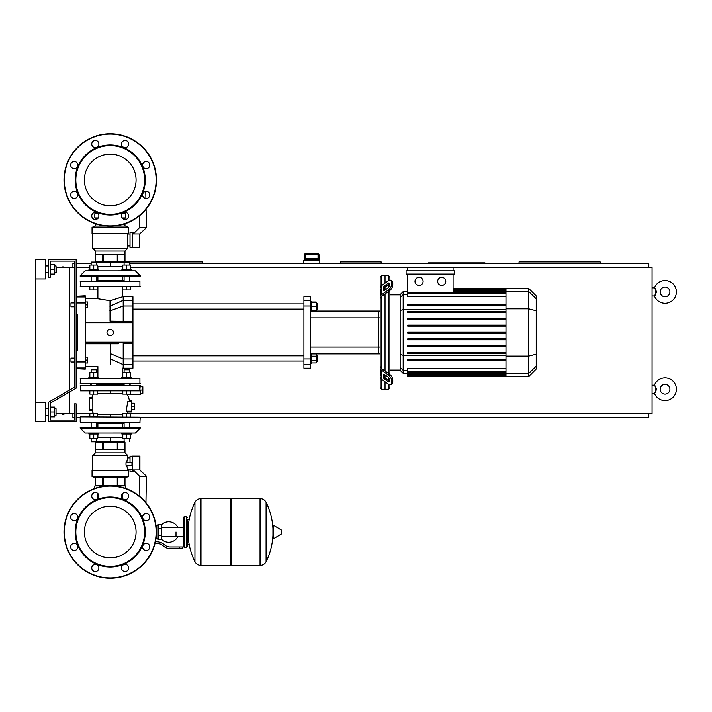 <?xml version="1.0" encoding="UTF-8"?>
<svg xmlns="http://www.w3.org/2000/svg" width="712" height="712" viewBox="0 0 712 712"><rect width="100%" height="100%" fill="white"/><g stroke="black" fill="none" stroke-linecap="round" stroke-linejoin="round"><path stroke-width="1.07" d="M70.969 358.109L70.969 361.999L70.969 358.109L74.537 358.109L74.537 306.845L74.537 358.109M85.244 357.139L87.674 357.139L87.674 360.058L85.244 360.058M87.674 360.058L87.674 362.978L85.244 362.978M70.969 302.947L70.969 306.845L70.969 302.947L74.537 302.947L74.537 261.099L74.537 387.248L48.576 402.236L48.576 421.7L76.157 421.7L76.157 403.855L74.537 403.855L74.537 420.08L50.205 420.08L50.205 416.832L54.744 416.832L54.744 407.104L50.205 407.104L50.205 403.17L76.157 388.182L76.157 259.471L48.576 259.471L48.576 277.315L50.205 277.315L50.205 261.099L74.537 261.099L74.537 302.947M85.244 301.977L87.674 301.977L87.674 304.896L85.244 304.896M87.674 304.896L87.674 307.815L85.244 307.815M62.371 266.938L63.982 266.938M62.371 414.242L63.982 414.242M319.012 254.771L318.042 253.792L318.033 254.771L319.003 254.771A0.97 0.97 -90 0 0 318.033 253.792L305.395 253.792A0.97 0.97 90 0 0 304.425 254.771L304.425 259.31L305.181 258.661L318.237 258.661L319.003 259.31L319.012 254.771L319.012 260.289M305.386 253.792L304.416 254.771L305.395 254.771L305.386 253.792A0.97 0.97 90 0 0 304.425 254.771L304.416 260.289M318.033 258.661L305.395 258.661L305.395 254.771L318.033 254.771L318.033 258.661M319.822 263.529L319.822 260.289L303.597 260.289L303.597 263.529M56.364 413.592L69.669 413.592L69.669 391.929L69.669 413.592L74.537 413.592M35.6 402.236L35.6 421.7L45.337 421.7L45.337 402.236L35.6 402.236L35.6 259.471L45.337 259.471L45.337 278.944L35.6 278.944M56.364 267.587L69.669 267.587L69.669 390.06L69.669 267.587L74.537 267.587M676.4 291.92A11.356 11.356 0 0 0 654.435 287.862A11.356 11.356 0 0 1 676.4 291.92A11.356 11.356 0 0 1 654.435 295.978L656.722 291.92L654.435 287.862L652.067 287.862M669.912 291.92A4.868 4.868 0 0 0 665.044 287.052A4.868 4.868 0 0 0 660.175 291.92A4.868 4.868 0 0 0 665.044 296.788A4.868 4.868 0 0 0 669.912 291.92A4.868 4.868 0 0 1 665.044 296.788A4.868 4.868 0 0 1 660.175 291.92M676.4 389.259A11.356 11.356 0 0 0 654.435 385.201A11.356 11.356 0 0 1 676.4 389.259A11.356 11.356 0 0 1 654.435 393.309L656.722 389.259L654.435 385.201L652.067 385.201M669.912 389.259A4.868 4.868 0 0 0 665.044 384.391A4.868 4.868 0 0 0 660.175 389.259A4.868 4.868 0 0 0 665.044 394.128A4.868 4.868 0 0 0 669.912 389.259A4.868 4.868 0 0 1 665.044 394.128A4.868 4.868 0 0 1 660.175 389.259M652.067 295.978L654.435 295.978L655.307 295.168L655.307 288.672M652.067 393.309L654.435 393.309L655.307 392.508L655.307 386.011M381.142 263.529L381.142 261.909L340.585 261.909L340.585 263.529M484.97 263.529L484.97 262.879L428.188 262.879L428.188 263.529M600.154 263.529L600.154 261.909L519.039 261.909L519.039 263.529M202.697 263.529L202.697 261.909L122.571 261.909M72.909 413.592L72.909 417.65L74.537 417.65M76.157 417.65L80.216 417.65M140.237 417.65L648.819 417.65L648.819 413.592M648.819 267.587L648.819 263.529L129.29 263.529M91.154 263.529L76.157 263.529M74.537 263.529L72.909 263.529L72.909 267.587M130.59 416.832L130.59 413.592L652.067 413.592L652.067 267.587L453.081 267.587L453.081 270.827M76.157 267.587L89.854 267.587M130.59 267.587L453.081 267.587M76.157 413.592L97.642 413.592L97.642 416.832M176.006 532.015L176.006 536.385L176.006 532.015M161.401 539.171A10.217 10.217 0 0 0 177.947 536.385M177.947 527.654A10.217 10.217 0 0 0 161.401 524.869M158.162 538.503L155.999 538.503M158.162 528.286L158.162 539.482L161.401 539.482L161.401 524.557L158.162 524.557L158.162 528.286L161.401 528.286M158.162 525.527L155.999 525.527M179.246 548.56L182.495 548.56L182.495 546.941L179.246 546.941L179.246 548.56L170.052 548.56A9.737 9.737 0 0 1 163.974 546.433L162.817 545.508A9.737 9.737 0 0 0 156.738 543.372L155.047 543.372M182.495 546.941L182.495 548.56M155.421 541.752L156.738 541.752A11.356 11.356 0 0 1 163.831 544.235L164.988 545.161A8.108 8.108 0 0 0 170.052 546.941L179.246 546.941M158.162 535.744L161.401 535.744M186.384 547.59L186.384 516.44L184.444 516.44L184.444 547.59L186.384 547.59L187.363 546.62L187.363 519.689L189.632 519.689M230.51 499.575L231.489 498.596L231.489 565.435L260.04 565.435L260.04 498.596L260.12 565.435A6.648 6.648 0 0 0 266.083 561.723L266.083 502.307L266.083 561.723A67.159 67.159 0 0 0 272.936 535.317M260.12 565.435L260.12 498.596A6.648 6.648 0 0 1 266.083 502.307A67.159 67.159 0 0 1 272.936 528.713L272.936 538.361L273.55 538.708L273.55 525.331L272.936 525.678M281.454 532.015L281.454 533.733L281.454 532.015M194.937 502.307A6.648 6.648 0 0 1 200.9 498.596L230.51 498.596L230.51 565.435L200.989 565.435L200.989 498.596L200.9 565.435A6.648 6.648 0 0 1 194.937 561.723L194.937 502.307A67.159 67.159 0 0 0 194.937 561.723M187.363 546.62L187.363 519.689M74.537 361.999L74.537 387.248L74.537 361.999L74.537 387.248L74.537 361.999L70.969 361.999M121.832 378.223L121.832 377.253L131.569 377.253L131.569 378.223L139.917 378.223L80.216 378.553L139.917 378.223L139.917 383.741L129.29 383.741L129.29 385.361M80.536 383.741L124.102 383.741L124.102 385.361M93.592 383.741L96.672 383.741M110.227 383.741L140.237 383.421L80.216 383.421L80.536 378.223L88.884 378.223L80.536 378.223L88.884 378.223L88.884 377.253L93.753 377.253L93.753 372.447L97.642 372.447L97.642 377.253M129.94 383.741L139.917 383.741M110.227 506.179A25.846 25.846 0 0 1 136.072 532.015A25.846 25.846 0 0 1 110.227 557.861A25.846 25.846 0 0 1 84.381 532.015A25.846 25.846 0 0 1 110.227 506.179M110.227 578.251A46.236 46.236 0 0 1 63.991 532.015A46.236 46.236 0 0 1 110.227 485.78A46.236 46.236 0 0 1 156.462 532.015A46.236 46.236 0 0 1 110.227 578.251A46.236 46.236 0 0 1 63.991 532.015A46.236 46.236 0 0 1 110.227 485.78M110.227 567.055A35.039 35.039 0 0 1 75.187 532.015A35.039 35.039 0 0 1 110.227 496.976A35.039 35.039 0 0 1 145.266 532.015A35.039 35.039 0 0 1 110.227 567.055M110.227 566.414A34.39 34.39 0 0 1 75.837 532.015A34.39 34.39 0 0 1 110.227 497.626A34.39 34.39 0 0 1 144.616 532.015A34.39 34.39 0 0 1 110.227 566.414M91.759 496.05A3.569 3.569 0 0 1 95.328 492.482A3.569 3.569 0 0 1 98.897 496.05A3.569 3.569 0 0 1 95.328 499.619A3.569 3.569 0 0 1 91.759 496.05M122.597 493.523A3.569 3.569 0 0 1 127.644 493.523A3.569 3.569 0 0 1 127.644 498.569A3.569 3.569 0 0 1 122.597 498.569A3.569 3.569 0 0 1 122.597 493.523A3.569 3.569 0 0 0 122.571 493.549L122.571 498.542A3.569 3.569 0 0 0 127.644 498.569M146.191 513.548A3.569 3.569 0 0 1 149.769 517.117A3.569 3.569 0 0 1 146.191 520.686A3.569 3.569 0 0 1 142.623 517.117A3.569 3.569 0 0 1 146.191 513.548M148.719 544.395A3.569 3.569 0 0 1 148.719 549.442A3.569 3.569 0 0 1 143.673 549.442A3.569 3.569 0 0 1 143.673 544.395A3.569 3.569 0 0 1 148.719 544.395M128.694 567.989A3.569 3.569 0 0 1 125.125 571.558A3.569 3.569 0 0 1 121.556 567.989A3.569 3.569 0 0 1 125.125 564.42A3.569 3.569 0 0 1 128.694 567.989M97.847 570.508A3.569 3.569 0 0 1 92.8 570.508A3.569 3.569 0 0 1 92.8 565.462A3.569 3.569 0 0 1 97.847 565.462A3.569 3.569 0 0 1 97.847 570.508M74.253 550.483A3.569 3.569 0 0 1 70.684 546.914A3.569 3.569 0 0 1 74.253 543.345A3.569 3.569 0 0 1 77.822 546.914A3.569 3.569 0 0 1 74.253 550.483M71.734 519.644A3.569 3.569 0 0 1 71.734 514.598A3.569 3.569 0 0 1 76.78 514.598A3.569 3.569 0 0 1 76.78 519.644A3.569 3.569 0 0 1 71.734 519.644M110.227 154.139A25.846 25.846 0 0 0 84.381 179.985A25.846 25.846 0 0 0 110.227 205.821A25.846 25.846 0 0 0 136.072 179.985A25.846 25.846 0 0 0 110.227 154.139M156.462 179.985A46.236 46.236 0 0 0 110.227 133.749A46.236 46.236 0 0 0 63.991 179.985A46.236 46.236 0 0 0 110.227 226.22A46.236 46.236 0 0 0 156.462 179.985M110.227 215.024A35.039 35.039 0 0 0 145.266 179.985A35.039 35.039 0 0 0 110.227 144.945A35.039 35.039 0 0 0 75.187 179.985A35.039 35.039 0 0 0 110.227 215.024M110.227 214.374A34.39 34.39 0 0 0 144.616 179.985A34.39 34.39 0 0 0 110.227 145.586A34.39 34.39 0 0 0 75.837 179.985A34.39 34.39 0 0 0 110.227 214.374M98.897 215.95A3.569 3.569 0 0 0 95.328 212.381A3.569 3.569 0 0 0 91.759 215.95A3.569 3.569 0 0 0 95.328 219.519A3.569 3.569 0 0 0 98.897 215.95M127.644 213.431A3.569 3.569 0 0 0 122.597 213.431A3.569 3.569 0 0 0 122.597 218.477A3.569 3.569 0 0 0 127.644 218.477A3.569 3.569 0 0 0 127.644 213.431A3.569 3.569 0 0 0 122.571 213.458L122.571 213.725M146.191 191.314A3.569 3.569 0 0 0 142.623 194.883A3.569 3.569 0 0 0 146.191 198.452A3.569 3.569 0 0 0 149.769 194.883A3.569 3.569 0 0 0 146.191 191.314M143.673 162.559A3.569 3.569 0 0 0 143.673 167.605A3.569 3.569 0 0 0 148.719 167.605A3.569 3.569 0 0 0 148.719 162.559A3.569 3.569 0 0 0 143.673 162.559M121.556 144.011A3.569 3.569 0 0 0 125.125 147.58A3.569 3.569 0 0 0 128.694 144.011A3.569 3.569 0 0 0 125.125 140.442A3.569 3.569 0 0 0 121.556 144.011M92.8 146.538A3.569 3.569 0 0 0 97.847 146.538A3.569 3.569 0 0 0 97.847 141.492A3.569 3.569 0 0 0 92.8 141.492A3.569 3.569 0 0 0 92.8 146.538M74.253 168.655A3.569 3.569 0 0 0 77.822 165.086A3.569 3.569 0 0 0 74.253 161.517A3.569 3.569 0 0 0 70.684 165.086A3.569 3.569 0 0 0 74.253 168.655M76.78 197.402A3.569 3.569 0 0 0 76.78 192.356A3.569 3.569 0 0 0 71.734 192.356A3.569 3.569 0 0 0 71.734 197.402A3.569 3.569 0 0 0 76.78 197.402A3.569 3.569 0 0 1 71.734 197.402A3.569 3.569 0 0 1 71.734 192.356M140.237 386.821L142.836 386.821L142.836 393.309L140.237 393.309M129.459 400.936L131.64 400.936L129.459 400.936A18.565 18.565 0 0 0 127.315 394.768L126.763 394.128L127.315 394.768L126.763 394.128L127.315 394.768L140.237 394.768L140.237 390.069L142.836 390.069M131.64 403.206L134.239 403.206L134.239 409.694L131.64 409.694M131.64 406.454L134.239 406.454M96.351 372.447L96.351 369.786L91.154 369.786L91.154 372.447M91.154 369.786L96.351 369.786M97.642 394.128L89.854 394.128L89.854 390.879L80.536 390.879L139.543 390.879L130.59 390.879L130.59 394.128L122.802 394.128L122.802 390.879L97.642 390.879L97.642 394.128M93.753 390.879L93.753 394.128M89.854 377.253L89.854 372.447L93.753 372.447M93.753 377.253L98.621 377.253L98.621 378.223M129.29 372.447L129.29 369.786L124.102 369.786L124.102 372.447M124.102 369.786L129.29 369.786M126.7 390.879L126.7 394.128M122.802 377.253L122.802 372.447L130.59 372.447L130.59 377.253M126.7 377.253L126.7 372.447M93.753 433.056L88.884 433.056L88.884 434.035L98.621 434.035L98.621 433.056M96.351 438.832L96.351 441.493L91.483 441.823L124.431 441.823M93.753 416.832L93.753 413.592M89.854 416.832L89.854 413.592M89.854 434.035L89.854 438.832L97.642 438.832L97.642 434.035M93.753 434.035L93.753 438.832M121.832 433.056L121.832 434.035L131.569 434.035L131.569 433.056L126.7 433.056M130.59 413.592L122.802 413.592L122.802 416.832M126.7 416.832L126.7 413.592M122.802 434.035L122.802 438.832L130.59 438.832L130.59 434.035M126.7 434.035L126.7 438.832M93.512 394.128A18.565 18.565 0 0 0 91.928 397.367L89.294 397.367L92.836 397.367L92.818 398.177L92.836 397.367L92.818 398.177L89.294 398.177L89.294 397.367M131.64 400.936L131.64 411.972L127.831 411.972A18.565 18.565 0 0 1 126.941 413.592M92.818 398.177L92.836 410.343L92.818 409.534L92.836 410.343L92.818 409.534L92.836 410.343L89.294 410.343L91.928 410.343A18.565 18.565 0 0 0 93.512 413.592M140.237 417.161L80.536 416.832L140.237 417.161L139.917 422.35L80.216 422.029L89.783 422.35L80.536 422.35L89.783 422.35L91.154 423.328M139.917 422.35L130.67 422.35L139.917 422.35L130.67 422.35L129.29 423.328M124.102 423.328L96.351 423.328M91.154 384.391L89.783 385.361L80.536 385.361L139.534 385.361L139.864 390.069L140.237 385.361L130.67 385.361L129.29 384.391M124.102 384.391L96.351 384.391M131.64 401.746L127.715 401.746L128.391 401.746L127.715 401.746L128.391 401.746L127.715 401.746L126.175 411.153L126.923 411.153M127.831 411.972L131.64 411.972L127.831 411.972M139.864 390.069L139.543 390.879L130.59 390.879L139.543 390.879M110.227 390.879L110.227 393.416L97.642 393.416M89.294 410.343L89.294 398.177M97.642 414.304L110.227 414.304L110.227 416.832M140.237 428.188L140.237 427.218L80.216 427.218L80.216 428.188L85.075 433.056L88.884 433.056L85.075 433.056L88.884 433.056L85.075 433.056L80.216 428.188L85.075 433.056L80.216 428.188L140.237 428.188L135.369 433.056L131.569 433.056L135.369 433.056L131.569 433.056L135.369 433.056L140.237 428.188M122.571 427.218L122.571 423.328M97.882 427.218L97.882 423.328M90.762 433.056L129.78 433.03M97.642 437.604L110.227 437.604L110.227 441.823M110.227 437.604L122.802 437.604M94.812 488.423L94.812 485.949L106.355 485.949M114.098 485.949L125.632 485.949L125.632 488.423M139.917 469.724L139.917 456.258L139.748 469.964L139.917 456.258L139.748 469.964L146.405 476.212L139.516 476.212L133.269 469.964L139.748 469.964L139.748 456.098L132.29 456.098L132.29 471.664L134.977 471.664M146.405 476.212L145.942 502.654M139.516 476.212L139.872 496.54M132.29 471.397L130.02 471.397L130.02 469.884M132.29 456.196L130.02 456.196L130.02 462.257L132.29 462.257M124.983 442.143L117.943 442.143L117.943 449.601L124.983 449.601L124.983 442.143L124.992 452.85L95.461 452.85L92.702 455.449L92.702 470.374M117.943 442.143L103.187 442.143L103.187 449.601L117.258 449.601L117.258 442.143M103.187 442.143L95.47 442.143L95.47 449.601L102.501 449.601L102.501 442.143M95.47 442.143L95.461 452.85M124.992 452.85L127.742 455.449L92.702 455.449M130.02 457.878L127.742 457.878L126.763 462.257M132.29 469.884L127.742 469.884L127.742 470.374M126.843 461.581L127.154 459.916M92.053 476.533L92.053 470.374L128.391 470.374L128.391 476.533L125.472 477.832L94.972 477.832L92.053 476.533L128.391 476.533M127.742 455.449L127.742 457.878M126.763 465.506L127.742 469.884M131.96 465.506L131.96 462.257L125.997 462.586L125.997 465.176L131.96 465.506L126.149 465.506M95.47 485.62L95.47 477.832L95.461 485.62L124.992 485.62L124.992 477.832M117.943 485.62L117.943 477.832M117.258 477.832L117.258 485.62M103.187 485.62L103.187 477.832M102.501 477.832L102.501 485.62M126.149 462.257L130.02 462.257M92.818 409.534L92.836 410.343L92.818 409.534L92.836 410.343L92.818 409.534L92.836 410.343L92.818 409.534L92.836 410.343L92.818 409.534L89.294 409.534M122.802 390.879L97.642 390.879L122.802 390.879M89.854 390.879L80.536 390.879L89.854 390.879M126.7 270.827L131.569 270.827L131.569 269.857L126.7 269.857L126.7 265.051L122.802 265.051L122.802 269.857M129.29 262.399L124.102 262.399L129.29 262.399L129.29 265.051M122.437 296.904L122.571 286.731L122.802 289.971L130.59 289.971L130.59 286.731L139.917 286.731L139.917 281.213L90.513 281.213M126.7 286.731L126.7 289.971M130.59 269.857L130.59 265.051L126.7 265.051M126.7 269.857L121.832 269.857L121.832 270.827M98.621 270.827L98.621 269.857L93.753 269.857L93.753 265.051L89.854 265.051L89.854 269.857M124.431 262.069L91.483 262.069L96.351 262.399L96.351 265.051M80.536 281.213L80.536 286.731L89.854 286.731L89.854 289.971L97.642 289.971L97.882 286.731L97.882 298.408L85.244 298.408M93.753 286.731L93.753 289.971M97.642 269.857L97.642 265.051L93.753 265.051M93.753 269.857L88.884 269.857L88.884 270.827L93.753 270.827M135.369 270.827L140.237 275.695L135.369 270.827L140.237 275.695L140.237 276.674L80.216 276.674L80.216 275.695L140.237 275.695L135.369 270.827L131.569 270.827M122.571 276.674L122.571 280.564M97.882 276.674L97.882 280.564M90.673 270.863L129.691 270.827M85.075 270.827L88.884 270.827L85.075 270.827L88.884 270.827L85.075 270.827L80.216 275.695L85.075 270.827M122.802 266.288L110.227 266.288L110.227 262.069M110.227 266.288L97.642 266.288M98.114 213.725L94.812 213.725L94.812 217.943L98.292 217.943M122.339 213.725L125.632 213.725L125.632 217.943L122.161 217.943M139.748 233.928L133.269 233.928L139.516 227.68L146.405 227.68L139.748 233.928L139.748 247.794L132.29 247.794L132.29 232.219L134.977 232.219M146.405 227.68L146.076 209.177M145.889 198.434L145.764 191.341M139.516 227.68L139.73 215.576M132.29 232.495L130.02 232.495L130.02 247.696L132.29 247.696M124.983 261.749L124.983 254.282L117.943 254.282L117.943 261.749L124.983 261.749L124.992 251.042L127.742 248.443L127.742 246.014L130.02 246.014M95.461 261.749L102.501 261.749L102.501 254.282L95.47 254.282L95.47 261.749L95.461 251.042L92.702 248.443L92.702 233.518M130.02 234.008L127.742 234.008L127.742 246.014M92.053 227.35L92.053 233.518L128.391 233.518L128.391 227.35L92.053 227.35L94.972 226.051L106.355 226.051M128.391 227.35L125.472 226.051L114.098 226.051M127.742 234.008L127.742 233.518M124.992 219.519L124.992 218.273L124.983 219.519L124.992 218.273L122.411 218.273M98.042 218.273L95.461 218.273L95.47 219.519L95.461 218.273M95.47 226.051L95.47 223.799L95.461 226.051M92.702 248.443L127.742 248.443M117.943 226.051L117.943 225.57M102.501 225.57L102.501 226.051M124.983 223.799L124.992 226.051M117.258 261.749L117.258 254.282L103.187 254.282L103.187 261.749L117.943 261.749M102.501 261.749L103.187 261.749M95.461 251.042L124.992 251.042M80.536 286.731L139.917 286.731M96.351 280.564L124.102 280.564M80.216 281.534L129.94 281.213M536.234 329.113L536.234 335.842M536.626 335.842L536.234 338.173M536.626 337.319L536.234 338.307M381.792 285.441L381.792 275.695L385.041 275.695L385.041 283.154L385.041 275.695L388.28 275.695L388.28 280.857M381.792 367.775L381.792 368.238A1.62 1.148 0 0 0 382.273 369.047L389.348 374.049L388.2 374.859L381.125 369.857A3.248 2.296 180 0 1 380.172 368.238L380.172 366.618L381.792 367.775L381.792 297.18L380.172 298.337L380.172 296.717A3.248 2.296 0 0 1 381.125 295.097L388.2 290.087L389.348 290.905L382.273 295.907A1.62 1.148 180 0 0 381.792 296.717L381.792 297.18M391.013 384.569L392.161 383.759A4.868 2.43 -125.3 0 0 392.793 382.219L391.644 383.029A4.868 2.43 54.7 0 1 391.013 384.569A4.868 2.43 54.7 0 1 388.2 384.044L381.125 379.033A3.248 2.296 0 0 1 380.172 377.413L380.172 387.631L381.792 389.259L381.792 379.505M381.792 389.259L385.041 389.259L385.041 381.801L385.041 389.259L388.28 389.259L389.909 387.631L389.909 384.792M385.041 377.672L385.041 374.921L385.041 377.672M385.041 371.005L385.041 293.949L385.041 371.005M385.041 290.033L385.041 287.283L385.041 290.033M383.421 290.033L383.421 287.737A1.62 0.81 125.3 0 1 384.56 285.779L388.2 283.207A1.62 0.81 125.3 0 1 389.135 283.029A1.62 0.81 125.3 0 1 389.348 283.545L389.348 285.841A1.62 0.81 125.3 0 1 388.2 287.799L384.56 290.371A1.62 0.81 125.3 0 1 383.626 290.549A1.62 0.81 125.3 0 1 383.421 290.033L384.177 290.576M388.2 283.207L389.348 284.017L385.708 286.589A1.62 0.81 -54.7 0 0 384.56 288.547L384.56 290.371M383.421 377.218L383.421 374.921A1.62 0.81 54.7 0 1 383.626 374.405A1.62 0.81 54.7 0 1 384.56 374.583L384.56 376.408A1.62 0.81 -125.3 0 0 385.708 378.366L389.348 380.938L388.2 381.748L384.56 379.176A1.62 0.81 54.7 0 1 383.421 377.218L384.56 376.408M384.56 374.583L388.2 377.155A1.62 0.81 54.7 0 1 389.348 379.113L389.348 381.41A1.62 0.81 54.7 0 1 389.135 381.926A1.62 0.81 54.7 0 1 388.2 381.748M389.348 290.905A4.868 2.43 -54.7 0 0 392.793 285.031L392.793 282.735A4.868 2.43 -54.7 0 0 392.161 281.195L391.013 280.386A4.868 2.43 125.3 0 0 388.2 280.911L381.125 285.921A3.248 2.296 180 0 0 380.172 287.541L380.172 277.315L381.792 275.695M392.793 285.031L391.644 284.213A4.868 2.43 125.3 0 1 388.2 290.087M391.644 284.213L391.644 281.925L392.793 282.735M391.013 280.386A4.868 2.43 125.3 0 1 391.644 281.925M391.644 383.029L391.644 380.742L392.793 379.923A4.868 2.43 -125.3 0 0 389.348 374.049M388.2 374.859A4.868 2.43 54.7 0 1 391.644 380.742M392.793 382.219L392.793 379.923M380.172 289.161L380.172 366.618M400.162 370.08L389.909 370.08M400.162 294.875L389.909 294.875M388.28 284.773L388.28 287.737M388.28 291.653L388.28 373.302M388.28 377.218L388.28 380.181M388.28 384.097L388.28 389.259M388.28 275.695L389.909 277.315L389.909 280.163M441.734 277.315A4.058 4.058 0 0 1 445.792 281.373A4.058 4.058 0 0 1 441.734 285.432A4.058 4.058 0 0 1 437.684 281.373A4.058 4.058 0 0 1 441.734 277.315M419.057 277.315A4.058 4.058 0 0 1 423.115 281.373A4.058 4.058 0 0 1 419.057 285.432A4.058 4.058 0 0 1 414.998 281.373A4.058 4.058 0 0 1 419.057 277.315M406.098 270.827L406.098 274.075L454.701 274.075L454.701 270.827L406.098 270.827M505.992 296.735L407.718 296.735L407.718 274.075M453.081 274.075L453.081 292.89M407.718 270.827L407.718 267.587M403.179 291.626L400.162 294.652L400.162 370.302L403.179 373.328L403.179 291.626L407.718 291.626M389.909 374.494L389.909 290.46M407.718 376.31L407.718 375.829L407.718 376.31L505.992 376.31L407.718 376.568M505.992 292.89L407.718 292.89L407.718 293.38L505.992 293.38M528.678 288.387L528.678 376.568L536.234 369.012L536.234 295.943L528.678 288.387L505.992 288.387L505.992 376.31M505.992 346.682L407.718 346.682L407.718 345.712L505.992 345.712M505.992 339.82L407.718 339.82L407.718 338.85L505.992 338.85M505.992 360.397L407.718 360.397L407.718 359.427L505.992 359.427M505.992 353.544L407.718 353.544L407.718 352.565L505.992 352.565M505.992 375.046L407.718 375.046L407.718 373.729L407.718 374.218L505.992 374.218M505.992 375.536L407.718 375.536L505.992 375.829M505.992 371.575L407.718 371.575L407.718 368.22L505.992 368.22M505.992 372.065L407.718 372.065L407.718 373.729L505.992 373.729M505.992 332.967L407.718 332.967L407.718 331.988L505.992 331.988M505.992 318.273L407.718 318.273L407.718 319.243L505.992 319.243M505.992 325.135L407.718 325.135L407.718 326.105L505.992 326.105M505.992 304.558L407.718 304.558L407.718 305.528L505.992 305.528M505.992 311.411L407.718 311.411L407.718 312.39L505.992 312.39M380.172 368.238L380.172 375.794L380.172 368.238M380.172 311.064L378.553 311.064L378.553 353.891L311.384 353.891M380.172 317.881L378.553 317.881L378.553 311.064L311.384 311.064M310.414 317.881L378.553 317.881L378.553 353.891L380.172 353.891M310.414 364.651L310.414 358.937L303.926 358.937L303.926 364.651L310.414 364.651L310.414 368.166L303.926 368.166L303.926 364.651M303.926 358.937L303.926 306.018L310.414 306.018L310.414 300.304L303.926 300.304L303.926 306.018M303.926 300.304L303.926 296.788L310.414 296.788L310.414 300.304M310.414 306.018L310.414 358.937M310.414 311.384L311.384 311.384L311.384 301.657L310.414 301.657M317.16 303.276L317.16 309.764L317.81 309.115L317.81 303.926L316.19 303.276M311.384 302.627L316.19 302.627L316.19 302.022L311.384 302.022M311.384 310.414L316.19 310.414L316.19 302.627M311.384 306.525L316.19 306.525M311.384 311.019L316.19 311.019L316.19 310.414M132.939 361.029L303.926 361.029M132.939 355.84L303.926 355.84M310.414 353.57L311.384 353.57L311.384 363.298L310.414 363.298M316.19 355.19L317.16 355.19L317.16 361.678L316.19 361.678M317.16 361.678L317.81 361.029L317.81 355.84L317.16 355.19M311.384 360.681L316.19 360.681L316.19 353.935L311.384 353.935M311.384 356.187L316.19 356.187M311.384 362.933L316.19 362.933L316.19 360.681M110.227 364.233C126.015 369.243 126.015 369.243 110.227 364.233C94.296 366.76 94.296 366.76 110.227 364.233L110.227 343.834M110.227 300.722C94.358 298.186 94.287 298.186 110.013 300.722L110.431 300.669C126.033 295.702 125.962 295.72 110.227 300.722M110.227 329.229A3.248 3.248 0 0 1 113.466 332.477A3.248 3.248 0 0 1 110.227 335.726A3.248 3.248 0 0 1 106.978 332.477A3.248 3.248 0 0 1 110.227 329.229M85.244 322.741L132.939 322.741L132.939 300.304L123.203 300.304L123.203 296.788L122.571 296.868M110.031 321.121L132.939 321.486M132.939 322.741L132.939 342.214L85.244 342.214M132.939 364.651L132.939 368.166L123.203 368.166L123.203 364.651L132.939 364.651L132.939 342.214M123.203 296.788L132.939 296.788L132.939 300.304M85.244 343.834L118.37 343.834M132.939 343.469L123.203 343.469L123.203 364.651L110.227 358.786M110.413 321.121L110.431 300.669L110.912 300.526L110.431 300.669M110.013 300.713L110.031 321.139M119.687 297.678L121.271 297.216M119.118 297.847L117.569 298.346M115.789 298.933L113.413 299.734M109.781 306.151A1.62 1.255 2.3 0 0 110.6 305.991L123.203 300.304L123.203 306.018L132.939 306.018M123.203 321.486L123.203 306.018L110.6 310.699A1.62 1.032 -1.9 0 1 109.781 310.85M76.157 296.29L85.244 295.809L85.244 296.984L76.157 296.984M76.157 303L85.244 303L85.244 296.984M85.244 303L85.244 361.954L76.157 361.954M76.157 367.971L85.244 367.971L85.244 361.954M85.244 367.971L85.244 369.136L76.157 368.665M76.157 350.322L77.777 350.322L77.777 314.633L76.157 314.633M77.777 350.322L77.777 314.633M56.043 272.456L56.043 265.968L56.364 272.126L54.744 272.456M56.043 415.212L56.043 408.724L56.043 415.212L54.744 415.212M50.205 411.972L54.744 411.972M50.205 264.339L54.744 264.339L54.744 274.075L50.205 274.075M50.205 269.207L54.744 269.207M50.205 261.099L74.537 261.099L50.205 261.099M50.205 416.832L50.205 420.08L50.205 416.832L50.205 420.08L74.537 420.08L50.205 420.08L74.537 420.08L50.205 420.08L50.205 407.104M304.425 259.31L319.003 259.31M281.454 533.733L281.258 529.951L273.55 525.331M200.9 498.596L200.9 565.435M156.133 532.015A45.906 45.906 0 0 1 110.227 577.93A45.906 45.906 0 0 1 64.311 532.015A45.906 45.906 0 0 1 110.227 486.109A45.906 45.906 0 0 1 156.133 532.015M110.227 225.891A45.906 45.906 0 0 0 156.133 179.985A45.906 45.906 0 0 0 110.227 134.07A45.906 45.906 0 0 0 64.311 179.985A45.906 45.906 0 0 0 110.227 225.891M80.216 417.161L80.216 422.029L140.237 422.029M126.175 411.153L131.64 411.153M122.802 393.416L110.227 393.416M139.864 385.69L80.216 385.69L80.536 390.879L139.864 390.559M110.227 414.304L122.802 414.304M80.216 286.402L140.237 286.402M384.56 288.547L383.421 287.737M385.708 286.589L384.56 285.779M384.177 374.378L383.421 374.921M385.708 378.366L384.56 379.176M381.125 295.097L381.125 285.921M381.125 379.033L381.125 369.857M505.992 289.125L453.081 289.125M505.992 289.909L453.081 289.909M505.992 291.226L453.081 291.226M407.718 294.626L403.179 294.626L400.162 297.545M400.162 310.45L403.179 309.667L505.992 309.667M407.718 370.329L403.179 370.329L400.162 367.41M400.162 354.505L403.179 355.288L505.992 355.288M536.234 298.791L528.678 291.493L505.992 291.493M505.992 308.83L528.678 308.83L536.234 310.779M505.992 356.125L528.678 356.125L536.234 354.175M505.992 373.462L528.678 373.462L536.234 366.164M380.172 347.073L310.414 347.073M110.227 353.588L123.203 358.937L132.939 358.937M97.882 493.549L97.882 498.542M74.537 306.845L70.969 306.845M305.181 258.661L318.353 258.661M183.465 536.385L161.401 536.385M183.465 527.654L161.401 527.654M187.363 544.351L189.632 544.351M260.12 498.596L231.489 498.596M281.258 534.08L273.55 538.708M230.51 564.465L231.489 565.435M184.444 518.389L183.465 517.419L183.465 546.62L184.444 547.59M184.444 516.44L183.465 517.419M186.384 516.44L187.363 517.419M184.444 545.641L183.465 546.62M91.154 383.741L91.154 385.361M96.351 385.361L96.351 383.741M96.351 422.35L96.351 427.218M91.154 438.832L91.154 441.493M91.154 422.35L91.154 427.218M129.29 422.35L129.29 427.218M129.29 438.832L129.29 441.493M124.102 438.832L124.102 441.493M124.102 422.35L124.102 427.218M97.882 437.604L97.882 434.035M122.571 437.604L122.571 434.035M129.691 384.391L130.67 385.361M129.29 281.213L129.29 276.674M124.102 281.213L124.102 276.674M124.102 265.051L124.102 262.399M96.351 281.213L96.351 276.674M91.154 281.213L91.154 276.674M91.154 265.051L91.154 262.399M97.882 266.288L97.882 269.857M122.571 266.288L122.571 269.857M505.992 288.387L453.081 288.387M453.081 288.645L505.992 288.645M453.081 289.419L505.992 289.419M453.081 290.736L505.992 290.736M407.718 373.328L403.179 373.328M528.678 376.568L505.992 376.568M303.926 309.115L132.939 309.115M316.19 309.764L317.16 309.764M303.926 303.926L132.939 303.926M85.244 366.547L97.882 366.547L97.882 377.253M123.203 368.166L122.571 368.086L122.571 377.253M45.337 272.456L48.576 272.456M48.576 415.212L45.337 415.212M54.744 408.724L56.043 408.724M48.576 408.724L45.337 408.724M54.744 265.968L56.043 265.968M48.576 265.968L45.337 265.968"/></g></svg>
